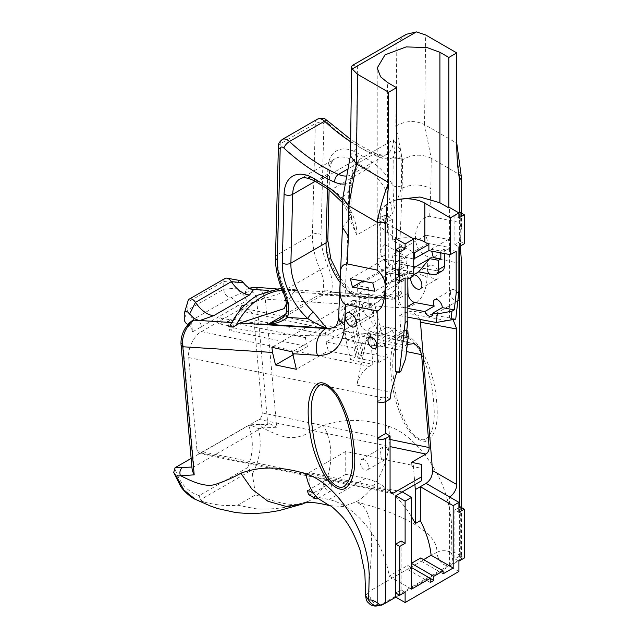 <?xml version="1.0" encoding="UTF-8"?>
<svg xmlns="http://www.w3.org/2000/svg" width="638" height="638" viewBox="0 0 638 638"><rect width="100%" height="100%" fill="white"/><g stroke="black" fill="none" stroke-linecap="round" stroke-linejoin="round"><path stroke-width="0.48" stroke-dasharray="3.19 2.39" d="M227.447 321.504L228.109 324.248A3.046 2.209 101.7 0 1 229.6 320.26L231.754 319.024A339.679 126.946 -13.4 0 0 323.96 326.895L305.315 337.661L227.447 321.504L229.6 320.26A3.046 2.209 -78.3 0 1 230.876 320.029A3.046 2.209 -78.3 0 1 232.407 321.767A3.046 2.209 -78.3 0 1 230.916 325.755A3.046 2.209 -78.3 0 1 229.64 325.986A3.046 2.209 -78.3 0 1 228.109 324.248L229.576 330.38L233.875 327.9A339.679 126.946 -13.4 0 0 326.082 335.771L335.046 330.596A20.288 14.73 101.7 0 1 343.547 329.033A20.288 14.73 101.7 0 1 353.771 340.612L357.966 358.181L362.272 355.701L358.859 354.991L363.158 352.503L355.175 319.104L358.588 319.813L355.007 304.828L353.332 300.259L374.602 304.326L375.104 306.104L399.906 307.675A64.916 37.475 -120 0 0 427.093 277.482L427.97 256.779L459.631 263.35L461.418 260.862M220.668 323.625A3.046 2.209 101.7 0 0 222.263 320.467A3.046 2.209 101.7 0 0 220.628 317.899A3.046 2.209 101.7 0 0 219.36 318.139A3.046 2.209 101.7 0 0 217.765 321.297A3.046 2.209 101.7 0 0 219.392 323.865A3.046 2.209 101.7 0 0 220.668 323.625M454.894 290.13A6.34 3.661 -120 0 0 451.728 289.811A6.34 3.661 -120 0 0 450.755 294.892A6.34 3.661 -120 0 0 454.894 300.482A6.34 3.661 -120 0 0 458.068 300.793A6.34 3.661 -120 0 0 459.041 295.713A6.34 3.661 -120 0 0 454.894 290.13M406.741 330.691L403.439 330.077L393.973 335.54A6.34 3.661 -120 0 0 389.491 327.892A6.34 3.661 -120 0 0 386.317 327.581A6.34 3.661 -120 0 0 385.87 334.025L395.337 328.562A6.34 3.661 60 0 0 398.957 332.781A6.34 3.661 60 0 0 402.123 333.092L375.591 348.412M350.414 278.798L384.403 259.18L406.821 263.366L406.821 257.154L384.897 244.498L384.897 223.794L377.337 219.424L377.337 259.427A10.144 5.854 -120 0 0 384.507 271.852A10.144 5.854 -120 0 0 386.803 272.737L403.814 275.919L407.586 271.381L393.064 279.763L382.074 292.986L397.019 295.777A10.144 5.854 -120 0 0 399.795 295.386A10.144 5.854 -120 0 0 401.9 290.745L401.9 281.414L399.532 282.786L399.532 274.914L396.015 276.948L396.015 294.142A10.144 5.854 60 0 1 393.917 298.783A10.144 5.854 60 0 1 391.142 299.174L359.154 293.193L359.641 321.161A7.098 4.099 -120 0 0 364.665 329.742A7.098 4.099 -120 0 0 366.268 330.364L385.87 334.025M384.897 223.794A25.863 14.929 180 0 1 392.426 219.448L384.866 215.078L384.866 255.08A10.144 5.854 -120 0 0 392.035 267.505A10.144 5.854 -120 0 0 394.332 268.391L411.343 271.573L413.735 268.702M413.735 274.834A7.911 4.57 -120 0 0 412.355 275.201A7.911 4.57 -120 0 0 410.872 277.41M433.385 265.743A7.911 4.57 -120 0 0 429.43 265.344A7.911 4.57 -120 0 0 428.218 271.684A7.911 4.57 -120 0 0 433.385 278.662A7.911 4.57 -120 0 0 437.341 279.053A7.911 4.57 -120 0 0 438.553 272.713A7.911 4.57 -120 0 0 433.385 265.743M367.974 303.505A7.911 4.57 -120 0 0 364.019 303.114A7.911 4.57 -120 0 0 362.807 309.454A7.911 4.57 -120 0 0 367.974 316.424A7.911 4.57 -120 0 0 371.93 316.815A7.911 4.57 -120 0 0 373.142 310.475A7.911 4.57 -120 0 0 367.974 303.505M364.314 459.87A5.981 3.453 -120 0 0 361.323 459.575A5.981 3.453 -120 0 0 360.406 464.368A5.981 3.453 -120 0 0 364.314 469.64A5.981 3.453 -120 0 0 367.313 469.935A5.981 3.453 -120 0 0 368.23 465.142A5.981 3.453 -120 0 0 364.314 459.87M381.652 459.631L380.025 453.084L383.047 447.031L386.237 447.214L388.351 450.715L386.764 458.1L384.977 459.735L381.652 459.631M327.741 480.988A5.981 3.453 -120 0 0 324.75 480.685A5.981 3.453 -120 0 0 323.833 485.486A5.981 3.453 -120 0 0 327.741 490.758A5.981 3.453 -120 0 0 330.731 491.053A5.981 3.453 -120 0 0 331.648 486.26A5.981 3.453 -120 0 0 327.741 480.988M442.254 270.879A10.144 5.854 60 0 1 439.478 271.262L407.491 265.28L398.024 270.751L398.511 298.72A7.098 4.099 -120 0 0 403.535 307.301A7.098 4.099 -120 0 0 405.138 307.923L407.849 308.425M424.565 439.55C417.069 441.648 407.794 428.497 403.742 418.576C399.197 407.873 396.126 397.33 394.547 386.939C391.915 367.727 390.392 344.049 403.136 337.47C410.904 335.54 419.7 348.834 423.568 358.803C427.899 369.585 430.825 380.152 432.357 390.512C434.893 409.811 436.767 433.019 424.565 439.55A10.144 8.127 -101.2 0 1 425.586 441.416C439.43 435.595 438.346 410.968 435.315 390.488C433.577 379.458 430.156 368.293 425.044 356.969C420.338 346.274 410.489 333.706 402.466 335.413C388.406 341.059 389.563 365.941 392.577 386.389C394.324 397.474 397.777 408.695 402.921 420.043C408.886 433.521 416.439 440.643 425.586 441.416M225.11 278.415A6.595 3.804 -120 0 0 223.747 281.438L223.747 289.221A6.595 3.804 -120 0 0 230.533 297.93A6.595 3.804 60 0 1 232.655 298.568A6.595 3.804 60 0 1 237.288 306.049L246.252 300.873A6.595 3.804 -120 0 0 241.164 293.153A4.059 2.345 60 0 1 238.022 288.041L238.022 283.128A5.072 2.927 60 0 1 240.438 280.608M188.074 300.729A6.595 3.804 -120 0 0 187.891 302.141L187.891 309.924A6.595 3.804 -120 0 0 194.67 318.633A6.595 3.804 60 0 1 196.791 319.271A6.595 3.804 60 0 1 201.425 326.752L192.461 331.927L191.743 323.785A6.085 3.517 60 0 1 192.979 320.443M231.714 322.541L230.174 325.42M232.136 322.565L238.995 311.631M285.521 314.239L320.316 294.15L324.279 295.059L331.25 292.164A6.085 4.362 16.6 0 0 322.82 290.864L321.329 295.745L320.316 294.15L379.012 297.866C367.903 300.267 357.766 298.273 348.587 291.885A6.085 2.369 -47.4 0 1 351.49 291.462A6.085 2.369 -47.4 0 1 351.666 293.456L369.466 297.922L379.73 297.452L293.663 292.005L295.211 290.753L297.794 290.067L289.668 290.402L285.928 291.51L268.518 290.41M365.646 595.82L368.612 591.689C368.748 582.055 371.348 561.193 371.587 547.053C371.779 536.59 371.268 528.392 370.072 522.458C368.82 515.536 366.547 510.153 363.261 506.309L356.291 501.731L366.092 504.674C391.636 511.349 439.199 530.353 436.751 552.349C441.528 550.123 446.313 550.171 451.098 552.492L451.688 527.347C451.297 515.584 449.112 503.948 445.141 492.456C436.615 465.716 412.387 433.537 388.43 426.224C364.226 418.68 342.518 418.48 323.322 425.61C315.818 428.361 306.703 435.419 297.053 437.038C287.347 439.526 275.185 434.311 262.808 427.923L276.677 427.237L265.288 299.142L261.843 291L254.666 287.339M359.154 293.193L368.62 287.73L369.107 315.698A7.098 4.099 -120 0 0 374.131 324.279A7.098 4.099 -120 0 0 375.734 324.901L395.337 328.562M231.754 319.024L233.875 327.9M373.015 313.433L343.611 330.412L339.4 321.512L368.804 304.533L373.015 313.433L380.025 342.742L374.642 345.852L346.912 340.094L344.791 331.218L372.52 336.976L353.875 347.742L326.146 341.984L344.791 331.218M357.966 358.181L378.797 362.504L374.602 344.935A20.288 14.73 -78.3 0 0 364.378 333.355A20.288 14.73 -78.3 0 0 355.876 334.918L346.912 340.094M407.283 344.528L402.235 347.351L380.025 342.742M396.772 372.042L397.011 371.212L395.799 371.906M395.799 249.673L395.799 278.742M402.259 491.898L309.167 472.583L309.167 495.439L329.009 499.554A65.929 38.065 60 0 1 389.14 576.178L407.786 565.412L411.582 567.597M389.14 576.178L411.582 589.129M459.631 263.35L459.631 555.124C456.01 552.787 453.163 551.902 451.098 552.492C453.514 558.146 452.709 562.509 448.689 565.579L461.402 559.143L459.631 560.316L459.631 507.226M378.797 362.504L387.402 357.535L363.158 352.503M387.402 357.535L375.104 306.104M427.97 256.779C407.762 248.796 414.724 217.757 429.693 216.274L459.631 222.487L461.418 227.694L461.418 213.108M461.362 176.774L459.631 174.645L431.2 158.232L424.501 124.554L456.76 143.175C456.641 153.048 457.598 163.535 459.631 174.645L459.631 222.487M355.175 230.733L349.146 210.859A6.085 3.565 -179.3 0 1 350.932 213.427A6.085 3.565 -179.3 0 1 349.146 215.899L349.273 218.73L356.817 234.975L391.963 214.687L401.302 188.696L402.187 188.186C411.749 183.752 421.311 183.919 430.865 188.696L431.248 158.256M460.285 246.069L461.418 227.694M459.631 555.124L461.41 559.055M393.973 335.54L405.92 337.781M343.611 330.412L350.621 359.72L355.996 356.61L328.267 350.86L319.303 356.036L298.472 351.713L292.922 354.919M350.621 359.72L372.831 364.33L370.176 331.688L406.877 339.304L405.664 358.62M370.176 331.688L367.663 333.14L356.849 385.113C358.915 376.619 363.046 370.383 369.243 366.395L372.831 364.33M384.403 259.18L386.469 267.434L362.767 281.119M399.532 274.914L389.93 273.12L392.003 281.374L374.881 291.263M392.003 281.374L399.532 282.786M401.9 281.414L393.064 279.763M386.469 267.434L407.586 271.381M389.93 273.12L372.807 283.009M406.821 263.366L392.298 271.756L413.735 275.76M407.849 279.157L396.015 276.948M384.897 244.498A25.863 14.929 0 0 0 380.695 252.656A25.863 14.929 0 0 0 388.271 263.215L392.298 265.544L392.298 271.756M406.821 257.154L392.298 265.544M413.735 274.707L382.074 292.986M368.62 287.73L357.463 285.641L386.867 268.662L398.024 270.751M456.186 251.252L444.359 249.035L444.359 253.533M444.359 249.035L440.842 251.069L431.24 249.275L431.719 251.173M440.842 252.871L440.842 251.069M450.436 247.64L448.37 239.386L425.921 235.207L428.042 243.429L450.436 247.64L433.314 257.529M428.042 243.429L393.997 263.087L413.735 266.772M396.517 199.973A25.863 14.929 0 0 0 388.271 203.179A25.863 14.929 0 0 0 380.695 213.73A25.863 14.929 0 0 0 388.271 224.289L396.517 229.058M396.517 199.566L388.271 203.179L380.32 209.902L377.217 218.459L380.112 226.642L387.553 232.99L396.517 238.165M455.739 319.144L449.591 317.995L449.591 207.525M449.591 317.995L452.94 319.319M458.913 571.489L449.591 566.105L449.591 496.962M395.799 597.168L459.631 560.316M397.011 371.212L400.68 371.659M395.799 544.078L395.799 593.021M460.277 506.859L460.277 555.714L454.894 558.824L454.894 509.961L458.913 512.282M454.894 558.824L458.913 561.137M395.727 592.981L401.111 589.879L405.122 592.192M401.111 589.879L401.111 541.016M245.056 304.884L285.928 291.51M238.062 310.467L201.48 331.585C194.311 334.894 187.293 349.193 188.712 357.591L196.982 450.611L198.952 453.387L200.962 452.972L259.06 419.429C261.197 417.898 262.258 415.737 262.25 412.93L253.98 319.909L251.635 312.668L246.109 308.816L238.062 310.467L335.046 330.596M249.729 288.28L248.054 289.11A6.085 3.517 -120 0 0 246.762 289.389A6.085 3.517 -120 0 0 245.526 292.73L246.252 300.873M191.918 467.04L193.912 466.936L267.785 424.294L269.714 423.76L276.677 427.237M460.277 212.454L460.277 241.435L454.894 244.537L454.894 215.556L458.913 217.877M454.894 244.537L458.913 246.858M293.663 292.005L286.438 303.68M342.781 200.986A42.587 24.587 60 0 1 349.146 210.859L349.496 182.771L355.302 169.971L358.389 160.058L350.86 179.278L349.56 186.384L349.146 215.899M406.334 34.292L396.876 43.057L395.839 126.109L400.696 150.504L393.534 139.77L394.531 152.634L393.247 157.506A6.085 3.565 0.7 0 0 401.852 157.578L400.696 150.504A6.085 4.522 -19.6 0 1 394.531 152.634M401.302 188.696L401.852 157.578M350.469 155.903L350.557 154.986L356.395 148.885L357.432 65.834L352.176 65.555M342.454 227.479L349.273 218.73M368.804 304.533A44.628 25.767 -120 0 0 377.018 302.444A44.628 25.767 -120 0 0 386.229 283.743L386.867 268.662M339.4 321.512A44.628 25.767 -120 0 0 347.614 319.423A44.628 25.767 -120 0 0 356.825 300.713L357.463 285.641M191.153 458.427L248.637 425.259C253.836 439.415 253.501 453.53 247.64 467.606L250.63 470.74L252.345 473.978L255.559 494.841C267.346 498.717 273.471 501.396 283.79 503.454C293.903 505.184 299.15 504.387 308.393 501.277L293.017 505.814C289.269 506.811 283.2 507.752 274.826 508.63C266.341 509.196 259.977 509.228 255.726 508.741L237.623 505.2C226.849 506.237 215.604 505.152 203.905 501.946L200.388 499.745L250.63 470.74M245.526 292.73C251.659 290.043 255.383 292.363 256.707 299.693L267.785 424.294L248.318 425.426M247.64 467.606L199.12 495.622C187.277 491.762 179.166 482.527 174.772 467.909M381.811 605.103C382.912 604.162 382.497 604.098 380.551 604.912L448.689 565.579C442.365 565.707 438.386 561.304 436.751 552.349L368.612 591.689C370.247 600.637 374.227 605.047 380.551 604.912L379.841 605.023M279.021 320.172L287.674 311.153A6.085 4.362 16.6 0 0 285.976 313.202M340.293 278.248L351.49 291.462L364.258 297.26L369.466 297.922L324.279 295.059L321.329 295.745L279.133 320.109M342.917 196.943L348.747 190.842L349.56 186.384A6.085 3.302 -175.8 0 0 351.331 184.27L351.283 185.331A6.085 3.565 -179.3 0 1 349.496 187.811M395.839 126.109C405.393 120.598 414.947 120.08 424.501 124.554M393.55 156.669A6.085 3.804 -3 0 0 401.828 156.214L402.538 159.787C412.092 154.284 421.646 153.766 431.2 158.232M253.621 289.469L248.054 289.11M401.501 185.674A6.085 3.565 0.7 0 1 392.896 185.602A42.587 24.587 -120 0 0 371.476 161.709L358.189 153.527A41.582 24.013 -120 0 0 327.828 168.926L326.034 237.735A50.713 29.276 -120 0 0 351.666 293.456L331.25 292.164A34.484 19.914 -120 0 0 328.036 266.596A57.811 33.375 60 0 1 321.018 234.648L323.937 123.7A4.059 2.345 60 0 1 326.808 122.145A4.059 2.345 60 0 1 327.645 122.767A170.426 98.396 -120 0 0 362.671 148.997A170.426 98.396 -120 0 0 378.462 156.916A38.543 22.25 -120 0 0 393.247 157.506L392.896 185.602L394.061 208.283M342.766 202.876L352.168 220.485L350.932 213.427L351.283 185.331A6.085 3.565 -179.3 0 0 349.496 182.771A38.543 22.25 60 0 1 345.278 183.975M349.847 181.902A6.085 3.302 -175.8 0 1 351.331 184.27L352.431 178.313A6.085 2.201 -164.9 0 1 350.86 179.278L356.395 148.885M352.04 177.165A6.085 2.201 -164.9 0 1 352.431 178.313L355.302 169.971L351.674 174.533A32.458 18.741 -120 0 0 358.389 160.058L393.534 139.77A32.458 18.741 60 0 1 386.811 154.244A32.458 18.741 60 0 1 373.597 154.149A164.341 94.879 60 0 1 358.365 146.509A164.341 94.879 60 0 1 350.645 141.756M195.156 499.259L203.905 501.946M252.345 473.978C260.025 459.902 262.066 444.766 258.478 428.584L262.808 427.923L258.207 424.326L250.064 424.9L258.478 428.584M395.727 278.702L401.111 275.592L405.122 277.913M401.111 275.592L401.111 246.611M454.894 509.961L458.913 507.641M460.277 555.714L464.297 558.035M454.894 215.556L458.913 213.236M460.277 241.435L464.297 243.756M187.995 324.543A6.595 3.804 60 0 1 192.461 331.927M238.022 283.128L223.747 281.438L187.891 302.141L184.23 314.183M238.022 288.041L223.747 289.221L187.891 309.924L184.23 319.096M256.707 299.693A6.085 3.118 174.9 0 1 265.288 299.142L355.007 304.828M256.452 424.852L269.714 423.76M248.637 425.259L250.064 424.9M199.12 495.622L200.388 499.745M181.048 344.815A6.085 3.118 -5.1 0 1 182.835 342.343L193.912 466.936L192.229 470.557M309.167 472.583L345.74 451.465L413.352 465.493L411.917 466.322L421.622 468.332L421.622 480.717M413.352 465.493L414.899 484.593M345.74 451.465L345.74 474.321L365.59 478.436A65.929 38.065 60 0 1 411.582 516.86M407.786 565.412A65.929 38.065 60 0 1 408.272 569.83L411.861 567.764L430.227 578.363M411.582 564.941A65.929 38.065 -120 0 0 411.374 563.338M420.697 557.955A65.929 38.065 60 0 1 421.072 561.073L423.576 559.622M345.74 474.321L309.167 495.439M407.491 265.28L407.849 285.768M448.37 239.386L431.24 249.275M413.735 258.908L391.931 254.833L393.997 263.087M425.921 235.207L391.931 254.833M390.065 399.069L385.846 396.541L385.759 401.557M201.48 331.585L298.472 351.713L307.436 346.538L229.576 330.38M372.52 336.976L374.642 345.852M355.996 356.61L353.875 347.742M420.043 319.447L412.515 311.057L404.675 312.74L399.651 315.635L402.235 347.351M399.651 315.635L407.849 317.174M403.439 330.077A6.34 3.661 60 0 1 402.123 333.092M407.841 330.899L406.877 339.304M421.622 464.416L421.622 468.332M411.59 462.343L411.917 466.322M412.148 238.078A25.863 14.929 0 0 0 392.426 240.151L413.735 252.449M392.426 219.448L392.426 240.151M411.343 271.573L403.814 275.919M367.663 333.14L406.996 341.306M384.866 215.078L377.337 219.424M326.146 341.984L328.267 350.86M369.243 366.395L319.303 356.036L296.351 369.282M374.602 304.326L292.268 351.857M323.96 326.895L326.082 335.771M358.859 354.991L350.868 321.592L354.289 322.302L362.272 355.701M354.289 322.302L358.588 319.813M353.332 300.259L271.876 347.287M307.436 346.538L305.315 337.661M350.868 321.592L355.175 319.104M408.272 569.83L430.227 582.51M385.846 396.541L377.154 401.557M421.072 561.073L443.139 573.809M394.332 268.391L386.803 272.737M407.849 306.36L405.138 307.923M403.136 337.47A10.144 8.103 79.9 0 0 402.466 335.413M201.425 326.752L237.288 306.049M327.645 122.767A6.085 2.337 132.9 0 0 327.477 120.789M356.817 234.975A36.502 21.078 -120 0 0 331.888 189.366L318.601 181.184L353.739 160.896L367.033 169.078A36.502 21.078 60 0 1 391.963 214.687M327.438 188.8L327.82 174.046A35.497 20.496 60 0 1 335.165 158.647A35.497 20.496 60 0 1 352.91 160.401A35.497 20.496 60 0 1 353.739 160.896A6.085 3.397 121.6 0 0 358.189 153.527M315.555 181.487A6.085 3.397 121.6 0 0 318.601 181.184A35.497 20.496 -120 0 0 317.772 180.69A35.497 20.496 -120 0 0 300.019 178.935L335.165 158.647C334.192 159.309 330.468 160.648 329.607 171.574A6.085 3.613 1.5 0 0 327.828 168.926M287.674 311.153A28.399 16.397 -120 0 0 285.026 290.099A63.896 36.892 60 0 1 277.267 254.793L280.194 143.845A10.144 5.854 60 0 1 282.291 139.443M317.437 119.154A10.144 5.854 -120 0 0 315.339 123.549L312.413 234.505A63.896 36.892 -120 0 0 320.172 269.81A28.399 16.397 60 0 1 322.82 290.864M278.415 146.309A6.085 3.621 1.5 0 1 280.194 143.845L315.339 123.549A6.085 3.621 1.5 0 1 323.937 123.7M289.668 290.402A77.7 59.23 93.6 0 0 256.739 296.367A77.7 59.23 93.6 0 0 230.781 324.407M295.211 290.753A77.7 59.23 93.6 0 0 282.307 290.154M375.734 324.901L366.268 330.364M355.876 334.918L405.824 345.278M429.693 216.274L430.865 188.696M402.538 159.787L402.187 188.186L398.415 276.701A20.288 12.258 -177.6 0 1 427.093 277.482M459.631 246.443L459.631 212.821M374.602 344.935L406.478 351.554M397.019 295.777L391.142 299.174M439.478 271.262L433.601 274.659M369.107 315.698L359.641 321.161M182.835 342.343C182.787 334.28 185.754 328.091 191.743 323.785M357.432 65.834L396.876 43.057M347.614 319.423L335.421 326.457A44.628 25.767 -120 0 0 344.632 307.755L348.396 219.241L348.747 190.842M386.229 283.743L398.415 276.701A44.628 25.767 60 0 1 389.212 295.402A44.628 25.767 60 0 1 379.73 297.452A20.288 15.464 -86.4 0 1 386.843 295.713A20.288 15.464 -86.4 0 1 399.906 307.675M338.69 315.954A20.288 12.258 -177.6 0 1 344.632 307.755L356.825 300.713M348.587 291.885A44.628 25.767 60 0 1 340.118 282.411M237.623 505.2L255.559 494.841M346.729 176.016A32.458 18.741 -120 0 0 351.674 174.533L386.811 154.244C386.301 155.664 382.88 155.52 376.54 153.798A6.085 3.948 113 0 0 373.597 154.149L348.021 168.911M275.488 257.266A6.085 3.621 1.5 0 1 277.267 254.793L312.413 234.505A6.085 3.621 1.5 0 1 321.018 234.648M283.017 291.813A6.085 0.941 -23.7 0 1 285.026 290.099L320.172 269.81A6.085 0.941 -23.7 0 1 328.036 266.596M315.252 181.304L327.82 174.046A6.085 3.613 1.5 0 0 329.607 171.574L329.128 189.845M328.841 189.661A6.085 3.397 121.6 0 0 331.888 189.366L367.033 169.078A6.085 3.397 121.6 0 0 371.476 161.709M424.549 124.577L425.666 34.954M378.462 156.916A6.085 3.948 113 0 0 376.54 153.798L361.403 146.214L350.677 139.443M327.812 240.382A6.085 3.613 1.5 0 0 326.034 237.735M302.771 503.948L308.393 501.277C329.974 491.818 338.188 450.205 323.322 425.61M329.615 505.639L343.244 506.532L356.291 501.731C370.128 493.764 380.288 479.218 386.764 458.1M388.351 450.715C389.754 441.632 389.786 433.473 388.43 426.224M187.381 324.208L194.67 318.633L230.533 297.93L241.164 293.153M365.59 478.436L329.009 499.554M407.849 293.336L398.511 298.72M401.9 290.745L396.015 294.142M356.849 385.113L391.118 392.218M188.712 357.591L385.759 398.471M253.98 319.909L353.771 340.612M262.25 412.93L390.065 439.454M259.06 419.429L390.065 446.616M200.962 452.972L390.376 492.273M196.982 450.611L390.065 490.678M404.675 312.74L446.568 320.571M387.553 232.99L387.553 82.517M388.271 263.215L388.271 224.289M384.866 255.08L377.337 259.427M220.628 317.899L230.876 320.029M451.728 289.811L434.661 299.669M386.317 327.581L369.25 337.43M429.43 265.344L412.355 275.201M364.019 303.114L346.952 312.963M383.047 447.031L361.323 459.575M324.75 480.685L307.325 490.75M234.449 319.439C239.665 312.134 244.944 307.014 250.287 304.079L256.396 301.351M281.462 288.057L297.93 290.083M461.418 507.513L461.418 559.055M364.378 333.355L413.847 343.619M377.018 302.444L389.212 295.402L386.843 295.713L297.794 290.067M350.477 155.441L350.557 154.986M296.024 289.955L275.712 288.671M246.762 289.389L249.466 288.137M399.795 295.386L393.917 298.783M246.109 308.816L343.547 329.033M198.952 453.387L391.7 493.381M377.217 218.459L377.217 67.987M380.695 252.656L380.695 213.73M330.731 491.053L317.365 498.772M384.977 459.735L367.313 469.935M371.93 316.815L354.864 326.672M437.341 279.053L420.267 288.902M450.037 318.067L412.515 311.057M458.068 300.793L431.535 316.113M219.392 323.865L229.64 325.986"/><path stroke-width="0.96" d="M442.309 307.636L432.843 313.099A6.34 3.661 60 0 1 431.535 316.113A6.34 3.661 60 0 1 428.361 315.802A6.34 3.661 60 0 1 424.741 311.583L434.207 306.12A6.34 3.661 -120 0 1 434.661 299.669A6.34 3.661 -120 0 1 437.827 299.98A6.34 3.661 -120 0 1 442.309 307.636L454.264 309.869L451.967 311.192L450.954 319.949L455.739 319.144L458.913 291.582L458.913 246.858L464.297 243.756L464.297 214.767L458.913 217.877L458.913 212.909L450.308 217.877L424.844 203.179A25.863 14.929 0 0 0 396.517 199.973M372.425 337.749A6.34 3.661 -120 0 0 369.25 337.43A6.34 3.661 -120 0 0 368.278 342.51A6.34 3.661 -120 0 0 372.425 348.101A6.34 3.661 -120 0 0 375.591 348.412A6.34 3.661 -120 0 0 376.564 343.332A6.34 3.661 -120 0 0 372.425 337.749M410.872 277.41A7.911 4.57 -120 0 0 416.311 288.512A7.911 4.57 -120 0 0 420.267 288.902A7.911 4.57 -120 0 0 421.479 282.562A7.911 4.57 -120 0 0 416.311 275.592A7.911 4.57 -120 0 0 413.735 274.834M350.908 313.354A7.911 4.57 -120 0 0 346.952 312.963A7.911 4.57 -120 0 0 345.74 319.303A7.911 4.57 -120 0 0 350.908 326.273A7.911 4.57 -120 0 0 354.864 326.672A7.911 4.57 -120 0 0 356.076 320.332A7.911 4.57 -120 0 0 350.908 313.354M310.124 491.156L307.325 490.75L308.545 494.37L314.709 498.278C316.903 499.107 317.836 499.044 317.501 498.095L313.848 493.724L310.124 491.156M407.849 285.768L407.985 293.257A7.098 4.099 -120 0 0 413.001 301.83A7.098 4.099 -120 0 0 414.612 302.46L434.207 306.12M344.608 485.973C355.055 476.115 353.564 453.594 350.198 433.784C348.364 423.321 344.927 412.778 339.887 402.163C335.428 391.812 324.471 380.734 318.649 385.942C308.704 395.584 310.475 417.89 313.713 437.748C315.483 448.227 318.777 458.826 323.594 469.544C327.836 479.983 338.555 491.22 344.608 485.973A10.144 8.278 60.2 0 0 345.573 488.102C339.209 492.871 327.812 482.743 322.517 471.721C316.807 460.532 312.931 449.351 310.881 438.178C307.053 417.132 305.754 393.351 317.293 384.036C323.657 379.179 335.07 389.276 340.397 400.329C346.115 411.534 350.007 422.739 352.056 433.928C355.884 455.006 357.208 478.843 345.573 488.102M194.271 320.164C187.046 323.45 180.737 338.068 182.811 346.761L194.199 474.847L192.229 470.557L181.048 344.815C180.65 338.85 182.125 333.195 185.491 327.836C188.617 323.562 191.113 321.097 192.979 320.443A6.085 3.517 60 0 1 194.271 320.164L199.83 320.523L213.722 315.658A24.874 14.363 60 0 1 195.483 302.348A6.595 3.804 -120 0 0 192.548 299.445A6.595 3.804 -120 0 0 189.255 299.118A6.595 3.804 -120 0 0 188.074 300.729L184.374 313.099A5.072 2.927 -120 0 0 184.23 314.183L184.23 319.096A4.059 2.345 -120 0 0 187.381 324.208A6.595 3.804 60 0 1 187.995 324.543M213.722 315.658L249.578 294.955A24.874 14.363 60 0 1 231.347 281.645A6.595 3.804 -120 0 0 228.412 278.742A6.595 3.804 -120 0 0 226.897 278.16A6.595 3.804 -120 0 0 225.11 278.415L189.255 299.118M238.995 311.631L241.666 305.937L245.056 304.884M281.462 288.057L257.712 295.211C246.228 301.981 237.049 312.054 230.174 325.42L229.584 326.847A6.085 1.858 -154.2 0 1 232.998 327.063L239.872 323.059L325.938 328.506L326.656 328.099C321.727 326.489 315.475 323.362 307.923 318.713A6.085 2.369 -47.4 0 1 313.449 312.173L326.656 328.099L267.96 324.375L279.133 320.109M286.438 303.68L284.133 308.632L239.872 323.059M396.772 372.042L391.118 392.218L390.065 399.069L385.759 401.557C382.896 402.897 380.025 402.897 377.154 401.557L377.154 438.41C380.025 439.749 382.896 439.749 385.759 438.41L385.759 602.958L395.799 597.168L395.799 593.021M458.913 212.909L449.591 207.525L448.873 207.94L448.873 57.46L456.76 52.906L425.666 34.954L416.415 31.9L406.334 34.292L352.176 65.555L351.586 66.655L352.24 68.952L357.535 74.295L356.419 163.91L388.63 182.516L388.63 92.247L396.517 87.693L396.517 238.165L395.799 238.58L395.799 249.673M395.799 278.742L395.799 371.906L399.388 372.409L405.122 322.637L407.849 321.058L407.849 279.157L413.735 275.76L413.735 238.995L405.122 243.963L405.122 248.932L399.747 252.034L399.747 281.023L405.122 277.913L405.122 322.637M356.419 163.91L348.731 205.851L377.154 222.263C379.905 208.395 383.725 195.14 388.63 182.516L385.759 222.79L385.759 433.441L390.065 435.921L385.759 438.41M377.154 270.105L347.216 263.893C341.88 264.18 339.607 268.773 340.405 277.674C340.716 284.141 337.382 300.418 345.493 304.398L377.154 310.969C383.685 308.473 384.61 297.149 384.969 290.426C386.197 282.522 383.59 275.752 377.154 270.105L377.154 222.263L385.759 222.79M411.582 567.597L430.227 578.363L411.582 589.129L411.582 497.369L405.122 501.101L405.122 543.337L399.747 546.439L399.747 595.302L405.122 592.192L405.122 602.543L458.913 571.489L458.913 561.137L464.297 558.035L464.297 509.172L458.913 512.282L458.913 502.345L453.179 505.655L420.33 486.69L415.306 489.585L415.306 523.519A65.929 38.065 60 0 0 411.582 516.86M461.418 507.513L461.418 260.862L460.285 246.069M459.631 212.821L459.631 180.139L461.418 177.284L456.76 143.175L456.76 52.906M296.351 369.282L292.268 351.857L271.876 347.287L272.53 352.447L275.52 364.96L296.351 369.282M194.199 474.847L176.2 476.084L183.951 490.032L195.156 499.259C192.197 498.334 183.481 491.244 180.45 486.028L173.703 472.415L175.083 467.71L182.58 467.502C180.091 469.345 179.342 472.024 180.339 475.541C192.708 481.929 204.87 487.137 214.575 484.657C224.233 481.507 232.99 477.695 240.845 473.229C260.041 466.099 281.749 466.298 305.961 473.843C329.91 481.156 354.138 513.327 362.663 540.067C366.635 551.567 368.82 563.195 369.211 574.966L368.62 600.103C370.686 599.521 373.533 600.398 377.154 602.743L377.154 438.41L385.759 433.441M406.741 330.691L407.841 330.899L408.216 336.449L405.92 337.781L407.849 321.058M432.843 313.099L437.245 313.928L451.967 311.192M411.582 497.369L402.259 491.898L421.622 480.717L421.622 464.416L411.59 462.343L425.937 454.057C428.074 452.525 429.151 450.364 429.159 447.565L421.606 354.688L419.325 347.463L413.847 343.619L407.283 344.528M362.767 281.119L352.423 287.092L374.881 291.263L372.807 283.009L350.414 278.798L352.423 287.092M429.645 258.645L418.648 271.868L433.601 274.659A10.144 5.854 -120 0 0 436.376 274.268A10.144 5.854 -120 0 0 438.473 269.627L438.473 260.296L429.645 258.645L415.123 267.035L413.735 266.772M418.648 271.868L413.735 274.707M444.359 253.533L444.359 266.237A10.144 5.854 60 0 1 442.254 270.879L436.376 274.268M431.719 251.173L433.314 257.529L440.842 258.932L440.842 252.871M440.842 258.932L438.473 260.296M454.264 309.869L456.186 293.153L456.186 251.252L450.308 254.642L450.308 217.877M456.186 293.153L458.913 291.582M448.873 207.94L439.909 202.764L419.908 197.006L396.517 199.566M452.94 319.319L456.76 329.001L420.466 322.214L432.532 470.549L456.76 484.537L456.76 329.001M456.76 484.537A10.144 5.854 -60 0 1 449.591 496.962L458.913 502.345M459.631 180.139C457.669 168.655 456.712 156.334 456.76 143.175M449.591 496.962L426.064 483.381L420.33 486.69L420.33 520.624A65.929 38.065 60 0 1 431.113 555.275L453.179 568.011L453.179 505.655M399.388 372.409L400.68 371.659L405.664 358.62L408.216 336.449M411.582 563.218L420.697 557.955L443.139 570.914L443.139 573.809L453.179 568.011M443.139 570.914L433.816 576.297L433.816 580.436L430.227 582.51L430.227 578.363L433.816 580.436M421.622 476.801L393.646 492.951L391.7 493.381L390.065 490.678L390.065 435.921M402.259 491.994L395.799 495.718L395.799 544.078M405.122 501.101L395.799 495.718M405.122 602.543L395.799 597.168M399.747 546.439L395.727 544.118L401.111 541.016L405.122 543.337M249.578 294.955L253.621 289.469A15.216 8.78 -120 0 1 243.517 282.793L231.347 281.645L195.483 302.348L189.725 313.848A5.072 2.927 -120 0 0 184.374 313.099M279.013 320.18C283.607 317.07 285.928 314.741 285.976 313.202L285.976 313.202A6.085 4.362 16.6 0 0 287.499 317.421C282.594 321.392 276.087 323.713 267.96 324.375L285.521 314.239M448.873 57.46L439.909 52.284L427.053 47.563L406.151 46.909L385.017 54.844L377.217 67.987L380.647 76.855L387.553 82.517L396.517 87.693M357.535 74.295L388.63 92.247M175.083 467.71L191.153 458.427M385.759 602.958L381.811 605.103L380.415 605.151L377.154 602.743M356.371 163.886L350.469 155.903L351.586 66.655M348.731 205.851L342.821 197.868L350.477 155.441M348.771 205.875L348.388 236.315L342.462 227.367M232.998 327.063L229.584 326.847M275.712 288.671L254.857 287.347L249.729 288.28M317.365 498.772L317.501 498.095L329.575 505.631C330.508 505.16 334.775 508.901 342.383 516.86C348.866 524.069 354.8 535.258 360.183 550.427L364.864 573.068L365.646 595.82C366.451 602.184 367.321 601.459 369.801 604.146C372.568 606.252 375.941 606.61 379.937 605.231L380.415 605.151M380.551 604.912C375.926 606.842 371.946 605.239 368.62 600.103L365.646 595.82M399.747 252.034L395.727 249.713L401.111 246.611L405.122 248.932M405.122 243.963L395.799 238.58M396.517 229.058L413.735 238.995M395.727 544.118L395.727 592.981L399.747 595.302M395.727 249.713L395.727 278.702L399.747 281.023M458.913 507.641L460.277 506.859L464.297 509.172M458.913 213.236L460.277 212.454L464.297 214.767M231.714 322.541L199.83 320.523A15.216 8.78 60 0 1 189.725 313.848M226.897 278.16L240.438 280.608A5.072 2.927 60 0 1 243.517 282.793M173.703 472.415L176.2 476.084M181.048 344.815A6.085 3.118 -5.1 0 0 182.811 346.761L272.53 352.447M411.582 563.458L433.816 576.297M414.899 484.593L415.306 489.585M411.861 567.764A65.929 38.065 -120 0 0 411.582 564.941M423.576 559.622L431.113 555.275M420.33 520.624L415.306 523.519M407.849 308.425L424.741 311.583M450.308 254.642L428.88 250.638L413.735 258.908M407.849 317.174L436.264 322.485L437.245 313.928M420.466 322.214L420.043 319.447M426.064 483.381C430.347 480.326 432.5 476.052 432.532 470.549M450.954 319.949L436.264 322.485M428.88 250.638L428.88 244.426L424.844 242.097A25.863 14.929 0 0 0 412.148 238.078M413.735 252.449L414.357 252.808L428.88 244.426M413.735 268.702L415.123 267.035M414.357 259.02L414.357 252.808M292.922 354.919L275.52 364.96M414.612 302.46L407.849 306.36M318.649 385.942A10.144 8.278 -120.4 0 1 317.293 384.036M350.645 141.756A164.341 94.879 60 0 1 324.59 121.22A10.144 5.854 -120 0 0 322.501 119.657A10.144 5.854 -120 0 0 317.437 119.154L282.291 139.443A10.144 5.854 60 0 1 287.363 139.945A10.144 5.854 60 0 1 289.445 141.508A164.341 94.879 -120 0 0 323.219 166.797A164.341 94.879 -120 0 0 338.451 174.437A32.458 18.741 -120 0 0 346.729 176.016M350.677 139.443L327.477 120.789A6.085 2.337 132.9 0 0 324.59 121.22L289.445 141.508A6.085 2.337 132.9 0 0 283.894 148.024A4.059 2.345 -120 0 0 283.057 147.402A4.059 2.345 -120 0 0 280.194 148.957L277.267 259.905A57.811 33.375 -120 0 0 284.285 291.853A34.484 19.914 60 0 1 287.499 317.421L307.923 318.713A50.713 29.276 60 0 1 282.283 262.992L284.077 194.183A41.582 24.013 60 0 1 314.438 178.784L327.733 186.966A42.587 24.587 60 0 1 342.781 200.986M345.278 183.975A38.543 22.25 60 0 1 334.711 182.173A170.426 98.396 60 0 1 318.92 174.254A170.426 98.396 60 0 1 283.894 148.024M282.307 290.154A77.7 59.23 93.6 0 0 262.282 296.718A77.7 59.23 93.6 0 0 236.315 324.758M377.154 401.557L377.154 310.969M459.631 507.226L459.631 246.443M345.493 304.398L344.616 325.101A64.916 37.475 60 0 1 317.429 355.294L292.635 353.715M406.478 351.554L421.606 354.688M444.359 266.237L438.473 269.627M348.388 236.315L347.216 263.893M268.518 290.41L253.621 289.469M352.24 68.952L416.415 31.9M317.429 355.294A20.288 15.464 -86.4 0 1 325.938 328.506A44.628 25.767 -120 0 0 335.421 326.457L336.138 325.771C337.869 323.578 338.898 317.166 338.69 315.954L342.454 227.479M314.438 178.784A6.085 3.397 121.6 0 0 315.555 181.487C304.039 175.33 300.873 178.608 300.019 178.935A35.497 20.496 -120 0 0 292.683 194.335L290.888 263.143A44.628 25.767 -120 0 0 313.449 312.173M282.283 262.992A6.085 3.613 1.5 0 0 290.888 263.143L326.034 242.847L327.438 188.8M340.118 282.411A44.628 25.767 60 0 1 326.034 242.847A6.085 3.613 1.5 0 0 327.812 240.382L329.128 189.845M182.58 467.502L191.918 467.04M334.711 182.173A6.085 3.948 113 0 1 338.451 174.437L348.021 168.911M284.077 194.183A6.085 3.613 1.5 0 0 292.683 194.335L315.252 181.304M344.616 325.101A20.288 12.258 -177.6 0 1 338.69 315.954M327.733 186.966A6.085 3.397 121.6 0 0 328.841 189.661L315.555 181.487M285.976 313.202C287.571 307.715 286.59 300.586 283.017 291.813A6.085 0.941 -23.7 0 0 284.285 291.853M283.017 291.813C277.801 279.819 275.289 268.303 275.488 257.266A6.085 3.621 1.5 0 0 277.267 259.905M275.488 257.266L278.415 146.309A6.085 3.621 1.5 0 0 280.194 148.957M240.845 473.229L252.026 489.21L267.984 501.293L286.087 506.397L302.771 503.948C306.312 501.5 315.26 502.066 329.615 505.639L329.575 505.623M305.961 473.843C307.173 481.164 309.805 487.791 313.848 493.724M390.065 439.454L429.159 447.565M390.065 446.616L425.937 454.057M390.376 492.273L393.646 492.951M439.909 202.764L439.909 52.284M424.844 242.097L424.844 203.179M317.437 119.154C321.64 117.855 324.343 117.918 325.547 119.354L327.477 120.789M461.418 213.108L461.418 177.284M342.454 227.583L342.821 197.868M342.766 202.876L328.841 189.661M282.291 139.443C277.355 143.757 279.029 144.403 278.415 146.309M340.293 278.248L330.851 258.964L327.812 240.382M195.14 499.251L210.221 505.926L217.813 508.606L235.135 512.426C246.547 513.805 257.784 513.757 268.837 512.274L278.782 510.679L302.771 503.948M249.466 288.137L254.666 287.339"/></g></svg>
